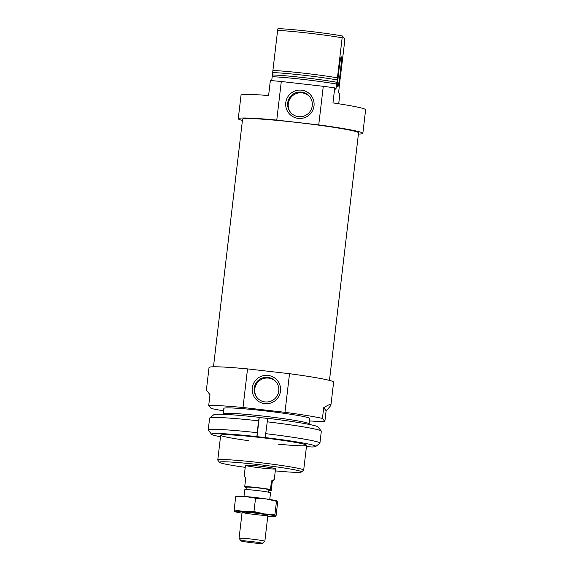 <?xml version="1.0" encoding="UTF-8"?>
<svg xmlns="http://www.w3.org/2000/svg" width="572" height="572" viewBox="0 0 572 572"><rect width="100%" height="100%" fill="white"/><g stroke="black" fill="none" stroke-linecap="round" stroke-linejoin="round"><path stroke-width="0.86" d="M213.478 366.795L242.564 119.226A58.394 3.153 6.7 0 1 300.922 122.909A58.394 3.153 6.7 0 1 358.551 132.854L329.465 380.416M280.495 391.148A14.228 14.186 141.6 0 1 257.893 400.943A14.228 14.186 141.6 0 1 260.76 376.505A14.228 14.186 141.6 0 1 280.495 391.148M330.959 404.762C331.038 403.725 328.621 404.704 323.702 407.7L326.119 410.753C329.229 407.6 330.845 405.605 330.959 404.762L333.619 382.153A62.72 3.389 -173.3 0 0 289.518 373.702L284.978 412.312L243 407.5A62.72 3.389 -173.3 0 0 208.73 405.405L209.988 394.68L206.385 390.125L209.037 367.517A62.72 3.389 -173.3 0 1 247.533 368.897L243 407.5M289.518 373.702L247.533 368.897M278.75 391.048A12.377 12.341 141.6 0 1 256.778 397.333A12.377 12.341 141.6 0 1 258.801 379.972A12.377 12.341 141.6 0 1 278.75 391.048M275.511 468.783A15.137 0.815 -173.3 0 0 260.181 466.201A15.137 0.815 -173.3 0 0 245.459 465.293A15.137 0.815 -173.3 0 0 260.403 467.875A15.137 0.815 -173.3 0 0 275.532 468.826A15.137 0.815 -173.3 0 0 275.511 468.783M275.289 470.885A41.263 2.231 -173.3 0 0 301.401 471.986A41.263 2.231 -173.3 0 0 301.43 471.75A41.263 2.231 -173.3 0 0 258.537 464.593A41.263 2.231 -173.3 0 0 219.555 462.369A41.263 2.231 -173.3 0 0 245.216 467.353M323.702 407.7L322.436 418.425A62.72 3.389 -173.3 0 0 284.978 412.312M326.119 410.753L324.86 421.478A62.72 3.389 -173.3 0 1 309.466 420.921M208.73 405.405L211.147 408.458A62.72 3.389 -173.3 0 0 223.552 410.832M308.608 424.31L309.044 423.966A43.258 2.338 -173.3 0 0 309.123 423.852L309.752 418.489A43.258 2.338 -173.3 0 0 309.702 418.354A43.258 2.338 -173.3 0 0 265.901 410.982A43.258 2.338 -173.3 0 0 223.838 408.394L223.209 413.756A43.258 2.338 -173.3 0 0 223.252 413.892L223.602 414.328M322.436 418.425L324.86 421.478M309.123 423.852A43.258 2.338 -173.3 0 0 309.073 423.716A43.258 2.338 -173.3 0 0 265.272 416.344A43.258 2.338 -173.3 0 0 223.209 413.756M301.401 471.986L303.61 470.248A43.258 2.338 -173.3 0 0 303.682 470.134A43.258 2.338 -173.3 0 0 303.639 469.998A43.258 2.338 -173.3 0 0 259.838 462.634A43.258 2.338 -173.3 0 0 217.768 460.038A43.258 2.338 -173.3 0 0 217.818 460.174L219.555 462.369M257.078 397.697A12.377 12.341 141.6 0 1 259.388 380.716A12.377 12.341 141.6 0 1 276.455 382.325M220.527 436.529L217.625 436.2A52.481 2.831 6.7 0 1 211.583 434.291A52.481 2.831 6.7 0 1 256.871 436.629L265.451 437.609A52.481 2.831 6.7 0 1 315.673 446.517A52.481 2.831 6.7 0 1 311.79 446.982L306.449 446.618M211.583 434.291L208.301 430.144A56.228 3.039 6.7 0 1 208.237 429.972L209.631 418.103A56.228 3.039 6.7 0 1 209.731 417.953A56.228 3.039 6.7 0 1 258.523 420.813L259.259 417.474L256.992 436.779M258.523 420.813L256.871 436.629M209.731 417.953L213.885 414.679A52.481 2.831 6.7 0 1 259.137 417.324M259.259 417.474L267.696 418.447M319.927 443.093A56.228 3.039 6.7 0 0 265.708 433.669L267.717 418.304A52.481 2.831 6.7 0 1 317.975 426.912L321.257 431.052A56.228 3.039 6.7 0 1 321.321 431.224L319.927 443.093A56.228 3.039 6.7 0 1 319.827 443.25L315.673 446.517M208.237 429.972A56.228 3.039 6.7 0 1 257.128 432.682M265.708 433.669L265.451 437.609M308.201 446.639L307.858 446.939A52.481 2.831 6.7 0 1 306.413 446.889M306.435 446.732L307.858 446.939M248.355 440.654A43.258 2.338 6.7 0 1 220.763 435.085A43.258 2.338 6.7 0 1 263.914 437.93A43.258 2.338 6.7 0 1 306.556 445.166L306.556 445.166A43.258 2.338 6.7 0 1 278.421 444.187M267.103 421.8A56.228 3.039 6.7 0 1 321.257 431.052M341.305 56.8A15.137 0.822 96.5 0 0 341.262 56.771A15.137 0.822 96.5 0 0 338.774 71.314A15.137 0.822 96.5 0 0 337.78 86.83A15.137 0.822 96.5 0 0 337.816 86.851A15.137 0.822 96.5 0 0 340.304 72.315A15.137 0.822 96.5 0 0 341.305 56.8M338.71 103.782L339.825 94.33L338.631 92.828L339.346 85.357L344.702 41.184L344.787 39.025L342.363 35.972L336.915 82.296L335.914 89.404L334.727 87.902L332.961 102.917A62.72 3.389 6.7 0 1 365.615 109.76L362.848 133.355A62.72 3.389 6.7 0 1 358.408 134.077M242.421 120.456A62.72 3.389 6.7 0 1 238.267 118.719A62.72 3.389 6.7 0 1 276.762 120.099L318.74 124.903L323.28 86.3A62.72 3.389 6.7 0 1 334.727 87.902M318.74 124.903A62.72 3.389 6.7 0 1 362.848 133.355M276.762 120.099L281.295 81.496L323.28 86.3M238.267 118.719L241.041 95.131A62.72 3.389 6.7 0 1 268.597 95.545L270.356 80.53A62.72 3.389 6.7 0 1 281.295 81.496M271.714 80.645L272.179 76.669A43.258 2.338 6.7 0 1 336.543 84.041M272.179 76.669L277.613 30.387A43.258 2.338 6.7 0 1 341.984 37.759M272.908 70.449A43.258 2.338 6.7 0 1 337.273 77.821M272.83 72.565A41.306 2.231 6.7 0 1 337.194 79.937M272.551 74.925A41.306 2.231 6.7 0 1 336.915 82.296M277.613 30.387L277.999 28.6A41.263 2.231 6.7 0 1 342.363 35.972M285.778 102.66A14.228 14.186 141.6 0 1 308.387 92.864A14.228 14.186 141.6 0 1 305.512 117.303A14.228 14.186 141.6 0 1 285.778 102.66M287.702 102.974A12.377 12.341 141.6 0 1 309.674 96.689A12.377 12.341 141.6 0 1 307.65 114.05A12.377 12.341 141.6 0 1 287.702 102.974M290.583 112.441A12.377 12.341 141.6 0 1 296.968 93.315A12.377 12.341 141.6 0 1 309.967 97.068M270.477 489.518L271.221 490.447L272.229 481.867L274.267 479.572L271.486 480.938L270.477 489.518A15.137 0.815 6.7 0 0 244.73 486.565L245.738 477.985L244.194 476.04L245.459 465.293M271.221 490.447A15.137 0.815 6.7 0 1 268.861 490.354M246.954 487.78A15.137 0.815 6.7 0 1 245.474 487.501L244.73 486.565M241.105 540.919L241.105 540.919A10.653 0.572 6.7 0 1 251.744 541.555A10.653 0.572 6.7 0 1 262.241 543.4A10.653 0.572 6.7 0 1 251.608 542.699A10.653 0.572 6.7 0 1 241.105 540.919L239.075 538.352A12.977 0.701 6.7 0 1 239.06 538.309A12.977 0.701 6.7 0 1 252.03 539.131A12.977 0.701 6.7 0 1 264.836 541.341A12.977 0.701 6.7 0 1 264.815 541.377L262.241 543.4M247.032 487.258A11.032 0.593 6.7 0 1 247.018 487.222A11.032 0.593 6.7 0 1 258.043 487.916A11.032 0.593 6.7 0 1 268.933 489.796L268.647 492.213M243.979 496.432L244.759 489.782A12.977 0.701 6.7 0 1 257.729 490.597A12.977 0.701 6.7 0 1 270.535 492.814L269.755 499.463M271.486 480.938L272.229 481.867M277.148 501.136L276.483 501.272L277.148 501.136L277.613 502.695L276.047 516.015L275.382 516.151L274.917 514.593L264.35 513.921L253.975 511.554L243.965 511.582A20.549 1.108 6.7 0 1 264.35 513.921A20.549 1.108 6.7 0 1 275.382 516.151A20.549 1.108 6.7 0 1 274.96 516.387A20.549 1.108 6.7 0 1 267.789 516.187M236.107 496.332L236.808 496.231A20.549 1.108 6.7 0 1 245.731 496.567L255.541 498.226L266.109 498.906L276.483 501.272L274.917 514.593M276.047 516.015L275.382 516.151M255.541 498.226L253.975 511.554M236.386 496.467L245.731 496.567A20.549 1.108 6.7 0 1 266.109 498.906A20.549 1.108 6.7 0 1 276.776 500.929L276.998 501.015M235.285 511.347L234.62 511.482A20.549 1.108 6.7 0 1 243.965 511.582L234.155 509.931L234.62 511.482A20.549 1.108 6.7 0 0 234.992 511.69L234.77 511.604M242.013 513.155A20.549 1.108 6.7 0 1 234.992 511.69M242.128 512.34A12.977 0.701 6.7 0 1 242.135 512.269A12.977 0.701 6.7 0 1 255.083 513.12A12.977 0.701 6.7 0 1 267.875 515.293A12.977 0.701 6.7 0 1 255.62 514.593A12.977 0.701 6.7 0 1 242.128 512.34M235.721 496.603L234.155 509.931M303.682 470.134L306.606 445.295M217.768 460.038L220.685 435.206M275.532 468.826L274.267 479.572M247.018 487.222L246.739 489.646M242.113 512.305L239.06 538.309M267.889 515.329L264.836 541.341M274.96 516.387L275.661 516.287"/></g></svg>
